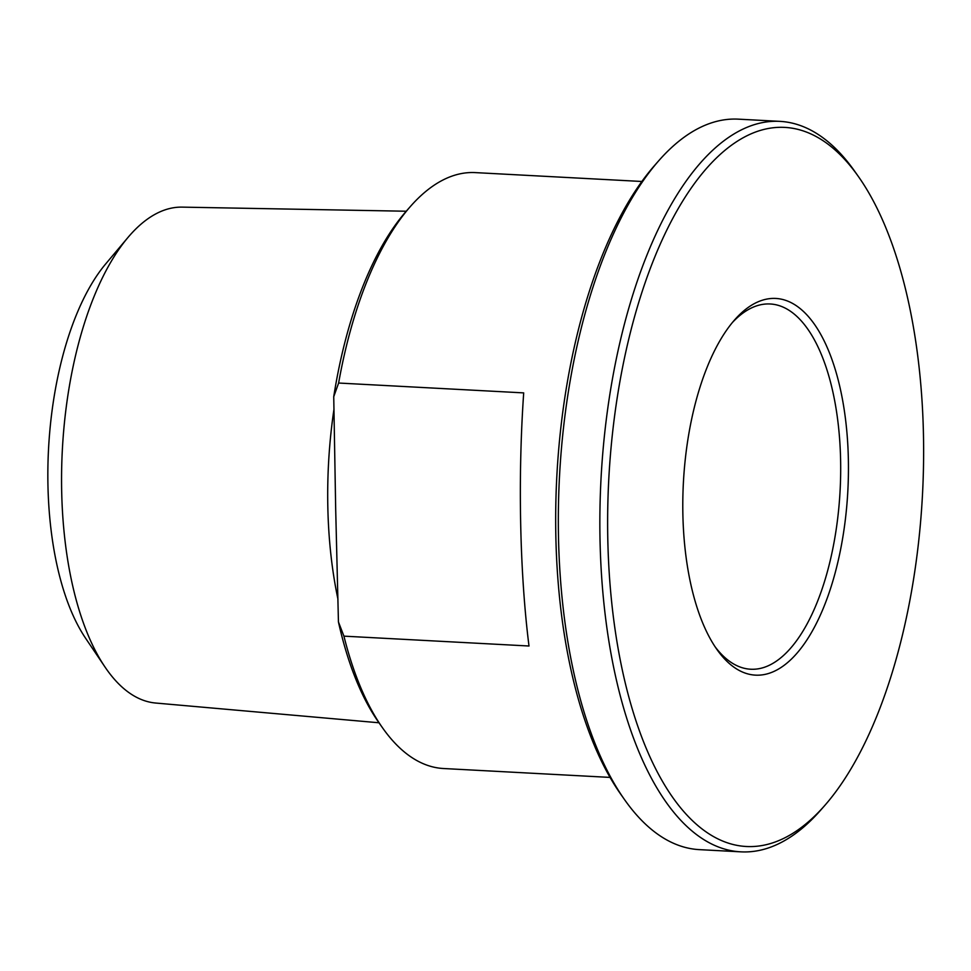 <?xml version="1.0" encoding="UTF-8"?>
<svg xmlns="http://www.w3.org/2000/svg" width="971" height="971" viewBox="0 0 971 971"><rect width="100%" height="100%" fill="white"/><g stroke="black" fill="none" stroke-linecap="round" stroke-linejoin="round"><path stroke-width="1.46" d="M523.697 392.891C517.798 477.756 519.788 573.206 529.001 646.006L343.928 636.151L338.442 621.938L335.687 509.29L333.733 396.69L338.624 383.035L523.697 392.891M338.624 383.035A298.388 130.199 -86.9 0 1 410.284 206.617A298.388 130.199 -86.9 0 1 475.329 172.607L641.843 181.48M610.079 777.407L443.565 768.522A298.388 130.199 -86.9 0 1 382.513 727.789A298.388 130.199 -86.9 0 1 343.928 636.151M338.442 621.938A292.611 127.674 93.1 0 0 378.811 722.533L382.513 727.789M410.284 206.617L406.048 211.46A292.611 127.674 93.1 0 0 333.733 396.69M761.689 300.44A188.653 82.317 93.1 0 0 734.525 320.005A188.653 82.317 93.1 0 0 683.402 482.502A188.653 82.317 93.1 0 0 716.962 649.514A188.653 82.317 93.1 0 0 844.94 522.847A188.653 82.317 93.1 0 0 761.689 300.44M732.401 322.506A182.876 79.792 -86.9 0 1 756.627 305.865A182.876 79.792 -86.9 0 1 770.149 303.984A182.876 79.792 -86.9 0 1 840.631 475.45A182.876 79.792 -86.9 0 1 764.201 667.344A182.876 79.792 -86.9 0 1 750.68 669.225A182.876 79.792 -86.9 0 1 715.117 646.807M758.145 131.109A359.986 157.071 -86.9 0 1 858.413 176.552A359.986 157.071 -86.9 0 1 922.45 495.246A359.986 157.071 -86.9 0 1 824.901 805.323A359.986 157.071 -86.9 0 1 611.257 598.027A359.986 157.071 -86.9 0 1 758.145 131.109M858.413 176.552L854.711 171.297A365.764 159.596 93.1 0 0 779.871 121.363A365.764 159.596 93.1 0 0 752.841 125.125A365.764 159.596 93.1 0 0 599.969 508.913A365.764 159.596 93.1 0 0 740.946 851.846A365.764 159.596 93.1 0 0 767.988 848.084A365.764 159.596 93.1 0 0 820.665 810.154L824.901 805.323M740.946 851.846L699.436 849.637A365.764 159.596 -86.9 0 1 624.596 799.703A365.764 159.596 -86.9 0 1 559.527 475.899A365.764 159.596 -86.9 0 1 658.641 160.846A365.764 159.596 -86.9 0 1 711.33 122.916A365.764 159.596 -86.9 0 1 738.361 119.154L779.871 121.363M658.641 160.846L654.405 165.677A359.986 157.071 93.1 0 0 556.856 475.754A359.986 157.071 93.1 0 0 620.894 794.448L624.596 799.703M127.869 237.579L105.669 263.942A216.569 94.49 93.1 0 0 85.715 638.42L104.989 666.992A248.333 108.351 -86.9 0 1 127.869 237.579A248.333 108.351 -86.9 0 1 165.434 209.736A248.333 108.351 -86.9 0 1 182.135 207.126L406.242 211.229M378.981 722.776L155.712 703.04A248.333 108.351 -86.9 0 1 104.989 666.992M333.988 409.167A257.788 112.478 93.1 0 0 327.822 506.898A257.788 112.478 93.1 0 0 337.969 599.241"/></g></svg>
